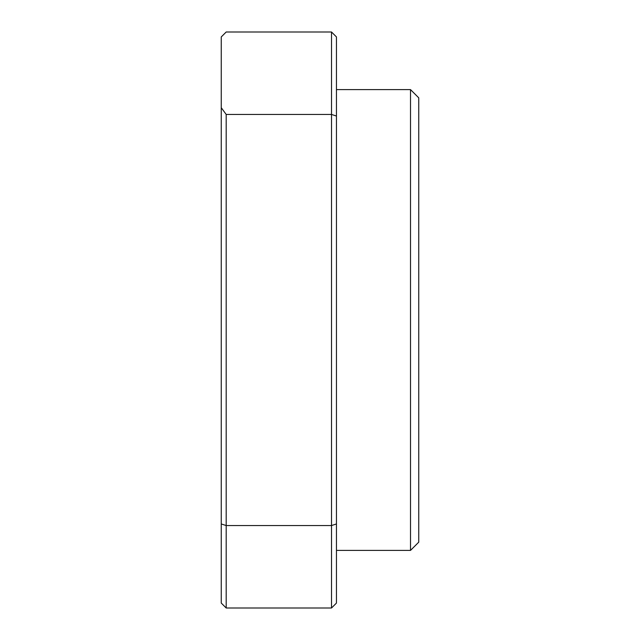 <?xml version="1.0" encoding="UTF-8"?>
<svg xmlns="http://www.w3.org/2000/svg" width="640" height="640" viewBox="0 0 640 640"><rect width="100%" height="100%" fill="white"/><g stroke="black" fill="none" stroke-linecap="round" stroke-linejoin="round"><path stroke-width="0.96" d="M410.512 550.4L418.744 542.168L418.744 97.832L410.512 89.6L410.512 550.4L410.512 89.6L336.456 89.6L410.512 89.6L418.744 97.832L418.744 542.168L410.512 550.4L336.456 550.4L410.512 550.4M331.52 608L331.52 525.552L226.192 525.552L226.192 608L331.52 608L226.192 608L226.192 525.552L331.52 525.552L331.52 32L226.192 32L221.256 36.936L221.256 107.704L226.192 114.448L331.52 114.448L226.192 114.448L226.192 525.552L226.192 114.448L221.256 107.704L221.256 603.064L226.192 608L221.256 603.064L221.256 523.96L226.192 525.552L221.256 523.96L221.256 36.936L226.192 32L331.52 32L331.52 114.448L336.456 116.04L336.456 36.936L331.52 32L336.456 36.936L336.456 116.04L331.52 114.448L331.52 525.552L336.456 523.96L336.456 116.04L336.456 523.96L331.52 525.552L331.52 608L336.456 603.064L336.456 523.96L336.456 603.064L331.52 608"/></g></svg>
